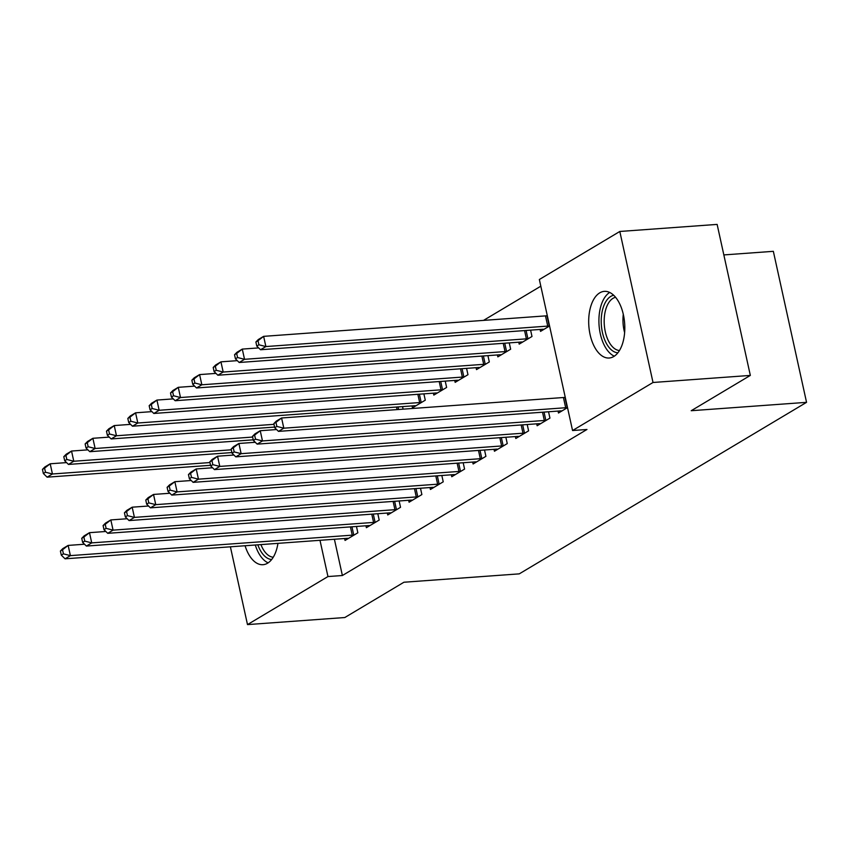 <?xml version="1.0" encoding="UTF-8"?>
<svg xmlns="http://www.w3.org/2000/svg" width="849" height="849" viewBox="0 0 849 849"><rect width="100%" height="100%" fill="white"/><g stroke="black" fill="none" stroke-linecap="round" stroke-linejoin="round"><path stroke-width="1.27" d="M613.753 356.527A33.419 17.946 85.8 0 1 609.168 358.013A33.419 17.946 85.8 0 1 589.323 330.357A33.419 17.946 85.8 0 1 599.755 292.852A33.419 17.946 85.8 0 1 604.329 291.356A33.419 17.946 85.8 0 1 624.174 319.022A33.419 17.946 85.8 0 1 613.753 356.527M277.952 543.349A33.419 17.946 85.8 0 1 267.562 563.216A33.419 17.946 85.8 0 1 262.978 564.702A33.419 17.946 85.8 0 1 245.074 545.737M540.824 286.187L483.527 320.391M539.348 279.501L619.812 231.469L653.019 382.485L572.555 430.528L539.348 279.501M653.019 382.485L750.336 375.417L717.129 224.401L619.812 231.469M723.836 254.923L773.343 251.325L806.55 402.341L519.27 573.86L403.933 582.234L344.811 617.531L247.494 624.599L230.387 546.809M518.771 342.189L519.185 344.121L531.994 336.48L530.604 330.144M536.717 423.821L537.141 425.752L549.94 418.111L548.55 411.776M476.077 367.681L476.501 369.612L489.311 361.961L487.92 355.625M494.022 449.312L494.447 451.243L507.256 443.592L505.866 437.256M433.393 393.161L433.818 395.093L446.627 387.452L445.226 381.116M451.339 474.803L451.764 476.724L464.573 469.083L463.183 462.747M402.543 406.597L403.105 409.165M408.656 500.284L409.08 502.215L421.879 494.564L420.488 488.228M365.961 525.775L366.386 527.696L379.195 520.055L377.805 513.719M334.4 539.253L342.38 575.516L586.967 429.477L572.555 430.528M344.62 538.51L345.044 540.442L357.853 532.801L356.463 526.465M387.314 513.029L387.738 514.95L400.537 507.309L399.147 500.974M429.997 487.538L430.422 489.47L443.231 481.818L441.83 475.493M412.052 405.907L412.476 407.838L425.275 400.187L423.884 393.862M472.681 462.058L473.105 463.978L485.915 456.338L484.524 450.002M454.735 380.426L455.16 382.347L467.969 374.706L466.568 368.37M515.375 436.566L515.799 438.498L528.598 430.846L527.208 424.521M497.418 354.935L497.843 356.867L510.652 349.215L509.262 342.879M558.058 411.086L558.483 413.007L567.514 407.616M540.113 329.454L540.537 331.375L549.568 325.984M342.38 575.516L327.958 576.556L247.494 624.599M750.336 375.417L691.213 410.714L806.55 402.341M319.988 540.304L327.958 576.556M60.396 551.043L61.298 555.129L63.431 553.856L62.529 549.77L60.396 551.043L62.805 548.603L68.143 545.419L70.393 555.617L352.239 535.157A4.287 0.945 167.6 0 0 353.746 534.976L354.394 534.859M63.431 553.856L70.393 555.617L65.055 558.812L346.912 538.351A4.287 0.945 167.6 0 1 348.101 538.34L348.504 538.383M62.529 549.77L68.143 545.419L84.518 544.23M61.298 555.129L65.055 558.812M42.45 469.412L43.352 473.498L45.485 472.224L44.583 468.139L42.45 469.412L44.859 466.971L50.197 463.787L52.436 473.986L47.109 477.17L210.563 465.305M66.572 462.599L50.197 463.787L44.583 468.139M209.958 462.556L52.436 473.986L45.485 472.224M47.109 477.17L43.352 473.498M81.737 538.308L82.64 542.384L84.773 541.11L83.871 537.035L81.737 538.308L84.157 535.857L89.485 532.673L91.734 542.882L373.592 522.422A4.287 0.945 167.6 0 0 375.088 522.231L375.746 522.114M84.773 541.11L91.734 542.882L86.396 546.066L368.254 525.605A4.287 0.945 167.6 0 1 369.442 525.595L369.846 525.637M83.871 537.035L89.485 532.673L105.86 531.485M82.64 542.384L86.396 546.066M103.09 525.563L103.981 529.649L106.114 528.365L105.223 524.289L103.09 525.563L105.499 523.122L110.837 519.928L113.076 530.137L394.934 509.676A4.287 0.945 167.6 0 0 396.43 509.485L397.088 509.368M106.114 528.365L113.076 530.137L107.738 533.321L389.595 512.86A4.287 0.945 167.6 0 1 390.784 512.86L391.187 512.892M105.223 524.289L110.837 519.928L127.212 518.739M103.981 529.649L107.738 533.321M63.792 456.677L64.694 460.752L66.827 459.479L65.925 455.404L63.792 456.677L66.201 454.226L71.539 451.042L73.789 461.251L68.451 464.435L231.904 452.57M87.914 449.853L71.539 451.042L65.925 455.404M231.299 449.811L73.789 461.251L66.827 459.479M68.451 464.435L64.694 460.752M85.133 443.931L86.036 448.017L88.169 446.733L87.267 442.658L85.133 443.931L87.553 441.48L92.881 438.296L95.13 448.505L89.792 451.689L253.246 439.824M109.256 437.108L92.881 438.296L87.267 442.658M252.641 437.065L95.13 448.505L88.169 446.733M89.792 451.689L86.036 448.017M271.68 559.491A28.919 15.526 85.8 0 1 257.831 544.814M260.93 544.591A26.775 14.38 -94.2 0 0 273.261 557.22M255.294 544.994A33.196 17.829 -94.2 0 0 268.125 562.855M617.87 352.802A28.919 15.526 85.8 0 1 601.336 317.632A28.919 15.526 85.8 0 1 613.689 295.261M615.589 297.288A26.775 14.38 -94.2 0 0 604.286 317.961A26.775 14.38 -94.2 0 0 619.452 350.531M609.688 292.449A33.196 17.829 -94.2 0 0 599.044 316.688A33.196 17.829 -94.2 0 0 614.315 356.166M124.432 512.817L125.323 516.903L127.456 515.63L126.565 511.544L124.432 512.817L126.841 510.376L132.179 507.193L134.418 517.391L416.275 496.93A4.287 0.945 167.6 0 0 417.772 496.739L418.43 496.633M127.456 515.63L134.418 517.391L129.08 520.575L410.937 500.114A4.287 0.945 167.6 0 1 412.126 500.114L412.529 500.146M126.565 511.544L132.179 507.193L148.554 506.004M125.323 516.903L129.08 520.575M145.773 500.072L146.665 504.157L148.808 502.884L147.906 498.798L145.773 500.072L148.182 497.631L153.52 494.447L155.76 504.646L437.617 484.185A4.287 0.945 167.6 0 0 439.113 484.004L439.771 483.888M148.808 502.884L155.76 504.646L150.422 507.84L432.279 487.379A4.287 0.945 167.6 0 1 433.468 487.368L433.871 487.411M147.906 498.798L153.52 494.447L169.896 493.258M146.665 504.157L150.422 507.84M106.475 431.186L107.377 435.272L109.51 433.998L108.619 429.912L106.475 431.186L108.895 428.745L114.233 425.561L116.472 435.76L111.134 438.944L274.598 427.079M130.608 424.373L114.233 425.561L108.619 429.912M273.983 424.33L116.472 435.76L109.51 433.998M111.134 438.944L107.377 435.272M127.828 418.44L128.719 422.526L130.852 421.253L129.961 417.167L127.828 418.44L130.237 415.999L135.575 412.816L137.814 423.014L132.476 426.198L414.333 405.748A4.287 0.945 -12.4 0 1 415.522 405.737L415.925 405.78M151.95 411.627L135.575 412.816L129.961 417.167M421.826 402.256L421.168 402.373A4.287 0.945 -12.4 0 1 419.671 402.553L137.814 423.014L130.852 421.253M132.476 426.198L128.719 422.526M167.115 487.337L168.017 491.412L170.15 490.138L169.248 486.063L167.115 487.337L169.524 484.885L174.862 481.701L177.101 491.911L458.959 471.45A4.287 0.945 167.6 0 0 460.466 471.259L461.113 471.142M170.15 490.138L177.101 491.911L171.774 495.094L453.621 474.633A4.287 0.945 167.6 0 1 454.82 474.623L455.223 474.665M169.248 486.063L174.862 481.701L191.237 480.513M168.017 491.412L171.774 495.094M149.169 405.705L150.061 409.78L152.194 408.507L151.302 404.432L149.169 405.705L151.578 403.254L156.916 400.07L159.156 410.279L153.818 413.463L435.675 393.002A4.287 0.945 -12.4 0 1 436.864 392.991L437.267 393.034M173.292 398.881L156.916 400.07L151.302 404.432M443.167 389.511L442.509 389.627A4.287 0.945 -12.4 0 1 441.013 389.818L159.156 410.279L152.194 408.507M153.818 413.463L150.061 409.78M188.457 474.591L189.359 478.677L191.492 477.393L190.59 473.317L188.457 474.591L190.866 472.14L196.204 468.956L198.454 479.165L480.301 458.704A4.287 0.945 167.6 0 0 481.808 458.513L482.455 458.396M191.492 477.393L198.454 479.165L193.116 482.349L474.973 461.888A4.287 0.945 167.6 0 1 476.162 461.888L476.565 461.92M190.59 473.317L196.204 468.956L212.579 467.767M189.359 478.677L193.116 482.349M170.511 392.96L171.413 397.045L173.546 395.761L172.644 391.686L170.511 392.96L172.92 390.508L178.258 387.324L180.497 397.534L175.17 400.717L457.017 380.256A4.287 0.945 -12.4 0 1 458.216 380.256L458.619 380.288M194.633 386.136L178.258 387.324L172.644 391.686M464.509 376.765L463.851 376.882A4.287 0.945 -12.4 0 1 462.355 377.073L180.497 397.534L173.546 395.761M175.17 400.717L171.413 397.045M209.799 461.845L210.701 465.931L212.834 464.658L211.932 460.572L209.799 461.845L212.218 459.405L217.546 456.221L219.795 466.419L501.653 445.958A4.287 0.945 167.6 0 0 503.149 445.767L503.807 445.661M212.834 464.658L219.795 466.419L214.457 469.603L496.315 449.142A4.287 0.945 167.6 0 1 497.503 449.142L497.907 449.174M211.932 460.572L217.546 456.221L233.921 455.032M210.701 465.931L214.457 469.603M191.853 380.214L192.755 384.3L194.888 383.026L193.986 378.941L191.853 380.214L194.262 377.773L199.6 374.589L201.85 384.788L196.512 387.972L478.369 367.511A4.287 0.945 -12.4 0 1 479.558 367.511L479.961 367.543M215.975 373.401L199.6 374.589L193.986 378.941M485.851 364.03L485.204 364.136A4.287 0.945 -12.4 0 1 483.697 364.327L201.85 384.788L194.888 383.026M196.512 387.972L192.755 384.3M231.14 449.1L232.042 453.186L234.175 451.912L233.284 447.826L231.14 449.1L233.56 446.659L238.898 443.475L241.137 453.674L522.995 433.213A4.287 0.945 167.6 0 0 524.491 433.032L525.149 432.916M234.175 451.912L241.137 453.674L235.799 456.858L517.657 436.407A4.287 0.945 167.6 0 1 518.845 436.397L519.248 436.439M233.284 447.826L238.898 443.475L255.273 442.287M232.042 453.186L235.799 456.858M213.195 367.468L214.097 371.554L216.23 370.281L215.328 366.195L213.195 367.468L215.614 365.028L220.942 361.844L223.191 372.042L217.853 375.226L499.711 354.776A4.287 0.945 -12.4 0 1 500.899 354.765L501.303 354.808M237.317 360.655L220.942 361.844L215.328 366.195M507.193 351.284L506.545 351.401A4.287 0.945 -12.4 0 1 505.038 351.582L223.191 372.042L216.23 370.281M217.853 375.226L214.097 371.554M252.493 436.365L253.384 440.44L255.517 439.166L254.626 435.091L252.493 436.365L254.902 433.913L260.24 430.73L262.479 440.939L544.336 420.478A4.287 0.945 167.6 0 0 545.833 420.287L546.491 420.17M255.517 439.166L262.479 440.939L257.141 444.123L538.998 423.662A4.287 0.945 167.6 0 1 540.187 423.651L540.59 423.693M254.626 435.091L260.24 430.73L276.615 429.541M253.384 440.44L257.141 444.123M234.536 354.733L235.438 358.809L237.571 357.535L236.68 353.46L234.536 354.733L236.956 352.282L242.283 349.098L244.533 359.307L239.195 362.491L521.053 342.03A4.287 0.945 -12.4 0 1 522.241 342.02L522.644 342.062M258.658 347.91L242.283 349.098L236.68 353.46M528.545 338.539L527.887 338.655A4.287 0.945 -12.4 0 1 526.391 338.847L244.533 359.307L237.571 357.535M239.195 362.491L235.438 358.809M273.834 423.619L274.726 427.705L276.859 426.421L275.967 422.346L273.834 423.619L276.243 421.168L281.581 417.984L283.821 428.193L565.678 407.732A4.287 0.945 167.6 0 0 567.174 407.541L567.493 407.488M276.859 426.421L283.821 428.193L278.483 431.377L560.34 410.916A4.287 0.945 167.6 0 1 561.529 410.916L561.932 410.948M275.967 422.346L281.581 417.984L563.439 397.523A4.287 0.945 167.6 0 0 564.935 397.343L565.243 397.279M274.726 427.705L278.483 431.377M255.889 341.988L256.78 346.074L258.913 344.79L258.022 340.714L255.889 341.988L258.298 339.536L263.636 336.353L265.875 346.562L260.537 349.746L542.394 329.285A4.287 0.945 -12.4 0 1 543.583 329.285L543.986 329.316M547.297 315.648L546.989 315.711A4.287 0.945 -12.4 0 1 545.482 315.892L263.636 336.353L258.022 340.714M549.536 325.857L549.229 325.91A4.287 0.945 -12.4 0 1 547.732 326.101L265.875 346.562L258.913 344.79M260.537 349.746L256.78 346.074M352.239 535.157L350.425 526.9M353.746 534.976L351.942 526.783M373.592 522.422L371.766 514.154M375.088 522.231L373.284 514.048M394.934 509.676L393.119 501.409M396.43 509.485L394.636 501.303M624.62 332.617A26.775 14.38 85.8 0 1 623.07 316.603A26.775 14.38 85.8 0 1 623.293 314.257M416.275 496.93L414.461 488.674M417.772 496.739L415.978 488.557M437.617 484.185L435.802 475.928M439.113 484.004L437.32 475.811M398.022 406.926L398.595 409.494M396.504 407.042L397.077 409.6M419.374 394.18L421.168 402.373M417.857 394.297L419.671 402.553M458.959 471.45L457.144 463.183M460.466 471.259L458.662 463.076M440.716 381.445L442.509 389.627M439.198 381.551L441.013 389.818M480.301 458.704L478.486 450.437M481.808 458.513L480.003 450.331M462.058 368.699L463.851 376.882M460.54 368.806L462.355 377.073M501.653 445.958L499.828 437.702M503.149 445.767L501.345 437.585M483.399 355.954L485.204 364.136M481.882 356.071L483.697 364.327M522.995 433.213L521.169 424.956M524.491 433.032L522.687 424.84M504.741 343.208L506.545 351.401M503.224 343.325L505.038 351.582M544.336 420.478L542.522 412.211M545.833 420.287L544.039 412.105M526.083 330.473L527.887 338.655M524.565 330.579L526.391 338.847M565.678 407.732L563.439 397.523M567.174 407.541L564.935 397.343M546.989 315.711L549.229 325.91M545.482 315.892L547.732 326.101"/></g></svg>
